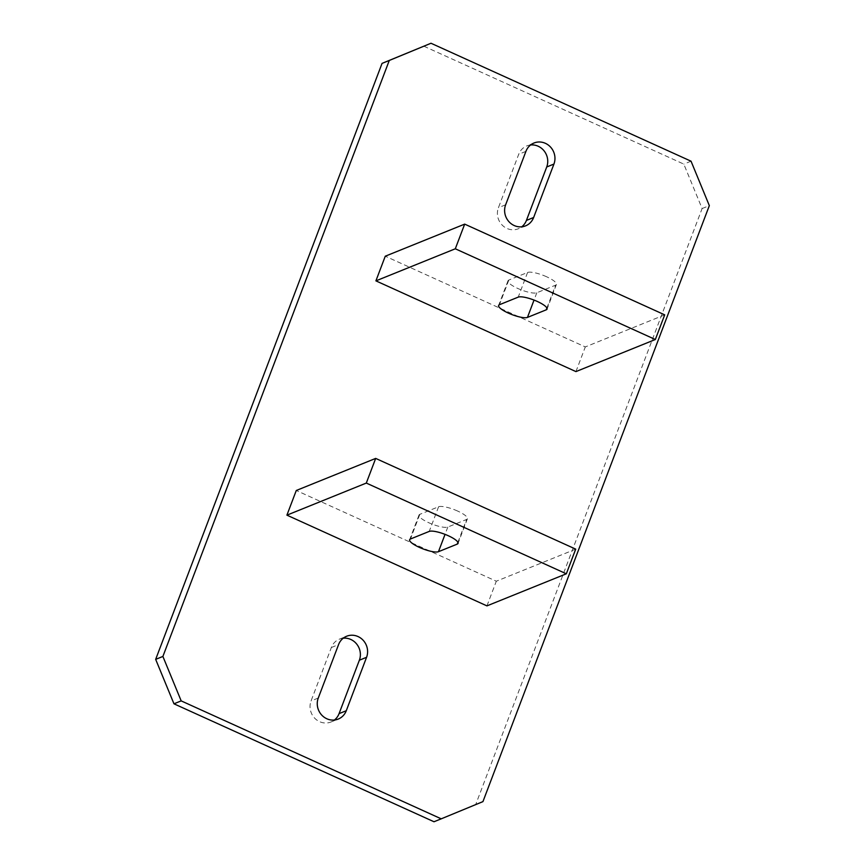 <?xml version="1.0" encoding="UTF-8"?>
<svg xmlns="http://www.w3.org/2000/svg" width="865" height="865" viewBox="0 0 865 865"><rect width="100%" height="100%" fill="white"/><g stroke="black" fill="none" stroke-linecap="round" stroke-linejoin="round"><path stroke-width="0.65" stroke-dasharray="4.33 3.24" d="M343.232 638.208A15.862 14.889 68 0 0 339.415 639.149A15.862 14.889 68 0 0 331.36 647.507L311.065 700.942A15.862 14.889 68 0 0 319.596 721.67A15.862 14.889 68 0 0 331.003 721.994A15.862 14.889 68 0 0 334.409 720.026M530.591 144.974A15.862 14.889 68 0 0 526.774 145.926A15.862 14.889 68 0 0 518.719 154.273L498.424 207.708A15.862 14.889 68 0 0 506.955 228.447A15.862 14.889 68 0 0 518.362 228.76A15.862 14.889 68 0 0 521.768 226.792M423.774 46.169L683.815 164.112L702.11 208.552L475.718 804.537L434.003 821.75M691.038 161.193L683.815 164.112M482.94 801.617L475.718 804.537M702.11 208.552L709.332 205.632M546.648 276.778A15.862 3.828 -159.2 0 0 527.585 272.464L508.825 280.055A15.862 3.828 -159.2 0 0 508.004 280.768A15.862 3.828 -159.2 0 0 519.595 289.234A15.862 3.828 -159.2 0 0 536.83 292.759L555.59 285.169A15.862 3.828 -159.2 0 0 556.411 284.455A15.862 3.828 -159.2 0 0 546.648 276.778M664.709 314.849L585.302 346.93L385.271 256.202M575.939 371.593L585.302 346.93M457.65 511.064A15.862 3.828 -159.2 0 0 438.598 506.749L419.828 514.34A15.862 3.828 -159.2 0 0 419.006 515.053A15.862 3.828 -159.2 0 0 430.597 523.52A15.862 3.828 -159.2 0 0 447.832 527.034L466.603 519.454A15.862 3.828 -159.2 0 0 467.424 518.73A15.862 3.828 -159.2 0 0 457.65 511.064M575.712 549.134L496.315 581.215L296.284 490.487M486.941 605.878L496.315 581.215M505.636 204.789L498.424 207.708M525.931 151.364L518.719 154.273M318.277 698.023L311.065 700.942M331.36 647.507L338.572 644.587M527.585 272.464L518.221 297.127M546.907 308.026L555.59 285.169M536.83 292.759L534.04 300.079M508.825 280.055L499.451 304.718M438.598 506.749L429.224 531.413M447.832 527.034L445.043 534.365M457.92 542.312L466.603 519.454M419.828 514.34L410.464 538.992M331.003 721.994L338.226 719.074M533.997 143.006L526.774 145.926M525.585 225.852L518.362 228.76M339.415 639.149L346.638 636.24M508.004 280.768L498.629 305.432M556.411 284.455L547.048 309.108M419.006 515.053L409.642 539.717M467.424 518.73L458.05 543.393"/><path stroke-width="1.3" d="M346.281 710.727A15.862 14.889 -112 0 1 338.226 719.074A15.862 14.889 -112 0 1 326.819 718.761A15.862 14.889 -112 0 1 318.277 698.023L338.572 644.587A15.862 14.889 -112 0 1 346.638 636.24A15.862 14.889 -112 0 1 363.019 640.122A15.862 14.889 -112 0 1 366.576 657.292L346.281 710.727L339.069 713.636L359.364 660.211A15.862 14.889 68 0 0 343.232 638.208M334.409 720.026A15.862 14.889 68 0 0 339.069 713.636M514.178 225.527A15.862 14.889 -112 0 1 505.636 204.789L525.931 151.364A15.862 14.889 -112 0 1 533.997 143.006A15.862 14.889 -112 0 1 550.378 146.888A15.862 14.889 -112 0 1 553.935 164.058L533.64 217.493A15.862 14.889 -112 0 1 525.585 225.852A15.862 14.889 -112 0 1 514.178 225.527M691.038 161.193L430.997 43.25L389.282 60.464L162.89 656.449L181.185 700.888L441.226 818.831L482.94 801.617L709.332 205.632L691.038 161.193M521.768 226.792A15.862 14.889 68 0 0 526.428 220.413L546.723 166.977A15.862 14.889 68 0 0 530.591 144.974M441.226 818.831L434.003 821.75L173.962 703.807L155.668 659.368L382.06 63.383L430.997 43.25M389.282 60.464L382.06 63.383M155.668 659.368L162.89 656.449M181.185 700.888L173.962 703.807M518.221 297.127A15.862 3.828 20.8 0 1 537.273 301.442A15.862 3.828 20.8 0 1 547.048 309.108A15.862 3.828 20.8 0 1 546.226 309.832L527.455 317.412A15.862 3.828 20.8 0 1 510.22 313.898A15.862 3.828 20.8 0 1 498.629 305.432A15.862 3.828 20.8 0 1 499.451 304.718L518.221 297.127M375.907 280.865L385.271 256.202L464.678 224.121L664.709 314.849L655.335 339.512L455.304 248.785L375.907 280.865L575.939 371.593L655.335 339.512M464.678 224.121L455.304 248.785M429.224 531.413A15.862 3.828 20.8 0 1 448.275 535.727A15.862 3.828 20.8 0 1 458.05 543.393A15.862 3.828 20.8 0 1 457.228 544.117L438.469 551.697A15.862 3.828 20.8 0 1 421.233 548.183A15.862 3.828 20.8 0 1 409.642 539.717A15.862 3.828 20.8 0 1 410.464 538.992L429.224 531.413M366.306 483.07L286.91 515.151L486.941 605.878L566.337 573.798L366.306 483.07L375.68 458.407L575.712 549.134L566.337 573.798M286.91 515.151L296.284 490.487L375.68 458.407M553.935 164.058L546.723 166.977M526.428 220.413L533.64 217.493M359.364 660.211L366.576 657.292M546.226 309.832L546.907 308.026M534.04 300.079L527.455 317.412M445.043 534.365L438.469 551.697M457.228 544.117L457.92 542.312"/></g></svg>
